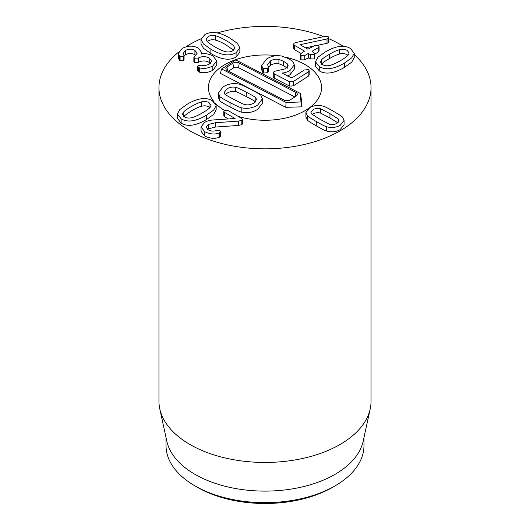 <?xml version="1.0" encoding="UTF-8"?>
<svg xmlns="http://www.w3.org/2000/svg" width="530" height="530" viewBox="0 0 530 530"><rect width="100%" height="100%" fill="white"/><g stroke="black" fill="none" stroke-linecap="round" stroke-linejoin="round"><path stroke-width="0.79" d="M209.92 107.59L209.039 107C206.866 105.748 204.341 105.503 201.453 106.272C198.73 106.98 195.331 108.537 191.244 110.929L183.632 116.308M201.453 101.945C204.341 101.177 206.866 101.422 209.039 102.674L211.079 105.238L210.304 107.133C209.058 108.736 206.382 110.671 202.281 112.943C198.352 115.282 194.96 116.839 192.098 117.62C189.197 118.376 186.653 118.124 184.466 116.858L182.459 114.341L183.175 112.526C184.427 110.916 187.117 108.941 191.244 106.603C195.331 104.205 198.73 102.654 201.453 101.945L201.453 106.272M212.371 100.753L216.16 105.536L213.696 110.048L206.369 115.301C195.815 121.476 187.408 122.635 181.134 118.786L177.391 114.036L179.862 109.491L187.163 104.244C197.69 98.096 206.09 96.93 212.371 100.753M216.16 105.536L216.16 109.862L213.696 114.374L206.369 119.634C195.815 125.809 187.408 126.968 181.134 123.112L177.391 118.362L177.391 114.036M241.846 120.35L238.328 121.125L215.405 122.728L208.277 124.497L206.183 127.213L208.277 129.85C210.92 131.255 213.676 131.473 216.545 130.493L219.665 130.645L220.54 131.738L219.069 133.01C214.875 134.673 210.112 134.249 204.785 131.738L201.049 126.975L204.587 122.331C207.17 120.873 210.516 120.052 214.63 119.873L235.095 118.501L224.621 112.453L223.806 111.452L224.535 110.452L227.993 110.505L241.68 118.402L242.521 119.455L241.846 120.35L241.846 124.682L238.328 125.458L238.328 121.125M238.328 125.458L215.405 127.061L208.277 128.83L208.277 124.497M208.277 128.83L207.515 129.34M220.54 131.738L220.54 136.064L219.811 137.005L219.069 137.336L219.069 133.01M219.069 137.336C214.875 138.999 210.112 138.575 204.785 136.064L204.785 131.738M204.785 136.064L201.049 131.307L201.049 126.975M228.423 118.978L224.621 116.779L223.806 115.785L223.806 111.452M242.521 119.455L242.521 123.781L241.846 124.682M330.163 65.349C327.282 66.117 324.751 65.879 322.578 64.62L320.537 62.056L321.312 60.162C322.565 58.558 325.235 56.624 329.335 54.352C333.264 52.013 336.663 50.456 339.518 49.674C342.42 48.919 344.964 49.171 347.157 50.436L349.157 52.954L348.442 54.769C347.196 56.379 344.507 58.353 340.373 60.692C336.285 63.09 332.886 64.64 330.163 65.349M347.985 55.319L347.157 54.762C344.964 53.504 342.42 53.245 339.518 54.007C336.663 54.789 333.264 56.346 329.335 58.678C325.235 60.95 322.565 62.891 321.312 64.488M319.252 66.548L315.463 61.758L317.921 57.247L325.254 51.993C335.801 45.818 344.215 44.659 350.482 48.515L354.225 53.258L351.761 57.803L344.454 63.05C333.933 69.205 325.526 70.364 319.252 66.548L319.252 70.874L315.463 66.091L315.463 61.758M354.225 53.258L354.225 57.591L351.761 62.129L344.454 67.383C333.933 73.531 325.526 74.697 319.252 70.874M294.375 45.275L293.474 44.142L294.236 43.142L297.072 42.267L325.148 36.338L328.096 36.583L328.852 37.59L328.096 38.597L327.003 38.962L300.073 44.699L307.89 49.21L314.555 45.653L318.305 45.607L319.08 46.633L318.192 47.753L312.037 51.304L314.601 53.663L313.866 54.61L310.434 54.544L308.175 53.537L304.77 55.504L301.047 55.57L300.258 54.544L301.133 53.404L304.538 51.145L294.375 45.275L294.375 49.608L293.474 48.468L293.474 44.142M328.852 37.59L328.852 41.916L328.096 42.93L328.096 38.597M328.096 42.93L327.003 43.294L327.003 38.962M327.003 43.294L317.569 45.288M313.806 46.09L305.519 47.839M319.08 46.633L319.08 50.959L318.192 52.086L318.192 47.753M318.192 52.086L314.601 54.159M314.601 53.663L314.601 57.995L313.866 58.943L310.434 58.876L310.434 54.544M310.434 58.876L308.175 57.869L304.77 59.837L304.77 55.504M304.77 59.837L301.047 59.897L300.258 58.87L300.258 54.544M301.053 53.457L294.375 49.608M338.372 122.145L338.372 119.051L339.028 120.615L336.855 123.331C334.609 124.616 332.138 124.908 329.441 124.205L320.054 119.349L311.607 113.91L310.951 112.347L313.124 109.63C315.37 108.345 317.841 108.054 320.537 108.756L329.958 113.632L338.372 119.051M337.723 122.748L329.958 117.958L320.537 113.082L320.537 108.756M320.537 113.082C317.841 112.386 315.37 112.678 313.124 113.963L312.256 114.54M323.399 106.245C324.121 106.192 327.56 107.928 333.734 111.452C339.796 114.997 342.791 116.978 342.718 117.395L344.063 120.456L340.227 125.279C336.02 127.631 331.475 128.114 326.579 126.716C325.851 126.763 322.412 125.034 316.277 121.529C310.176 117.965 307.175 115.977 307.261 115.566L305.916 112.506L309.752 107.683C313.959 105.331 318.503 104.854 323.399 106.245M344.063 120.456L344.063 124.782L340.227 129.611C336.02 131.963 331.475 132.44 326.579 131.049L326.579 126.716M326.579 131.049C325.851 131.089 322.412 129.36 316.277 125.855C310.176 122.297 307.175 120.31 307.261 119.893L307.261 115.566M307.261 119.893L305.916 116.839L305.916 112.506M199.346 67.813L197.716 66.502L198.492 65.468L201.466 65.203C204.176 65.786 206.826 65.389 209.423 64.011L211.689 61.149L209.224 58.048C205.607 56.147 201.99 56.14 198.372 58.028L194.596 58.26L193.867 57.26L197.173 53.232L194.914 50.416C191.833 48.753 188.693 48.76 185.493 50.43L183.327 53.225L184.062 55.411L183.38 56.379L180.087 56.425L179.345 55.802L178.365 53.358L182.234 48.415C187.931 45.501 193.337 45.414 198.458 48.164L201.572 52.483L201.32 54.014C204.54 53.152 208.416 53.768 212.941 55.869L216.737 60.837L212.828 65.945C208.085 68.363 203.593 68.986 199.346 67.813L199.346 72.14L198.406 71.762L198.406 67.436M198.406 71.762L197.716 70.828L197.716 66.502M210.49 63.269L209.224 62.374L209.224 58.048M209.224 62.374C205.607 60.48 201.99 60.473 198.372 62.361L198.372 58.028M198.372 62.361L194.596 62.593L194.596 58.26M194.596 62.593L193.867 61.593L193.867 57.26M195.921 55.438L194.914 54.742L194.914 50.416M194.914 54.742C191.833 53.086 188.693 53.093 185.493 54.762L185.493 50.43M185.493 54.762L184.062 55.849M184.062 55.411L184.062 59.744L183.38 60.705L180.087 60.758L179.345 60.129L179.345 55.802M179.345 60.129L178.365 57.684L178.365 53.358M216.737 60.837L216.737 65.163L212.828 70.278L212.828 65.945M212.828 70.278C208.085 72.696 203.593 73.312 199.346 72.14M234.008 46.395L234.757 48.23L232.743 50.774C230.424 52.059 227.847 52.304 225.011 51.503C222.242 50.781 218.89 49.237 214.948 46.872C210.907 44.599 208.21 42.639 206.859 40.989L206.13 39.154L208.171 36.583C210.364 35.331 212.868 35.086 215.677 35.841C218.466 36.557 221.885 38.114 225.939 40.499C230.086 42.857 232.776 44.818 234.008 46.395L234.008 49.833M233.578 50.211L225.939 44.825C221.885 42.44 218.466 40.889 215.677 40.167C212.868 39.419 210.364 39.664 208.171 40.916L207.283 41.506M236.075 52.695C229.629 56.485 221.229 55.332 210.867 49.23L203.447 43.93L201.022 39.478L204.838 34.662C211.304 30.912 219.698 32.072 230.02 38.14L237.427 43.434L239.852 47.905L236.075 52.695L236.075 57.021C229.629 60.817 221.229 59.658 210.867 53.556L203.447 48.257L201.022 43.811L201.022 39.478M239.852 47.905L239.852 52.232L236.075 57.021M354.225 54.53A106.046 61.228 180 0 1 371.046 87.616A106.046 61.228 180 0 1 305.585 144.18A106.046 61.228 180 0 1 190.012 130.91A106.046 61.228 180 0 1 158.954 87.616A106.046 61.228 180 0 1 178.557 52.145M185.858 46.865A106.046 61.228 180 0 1 201.102 38.756M217.273 32.939A106.046 61.228 180 0 1 323.731 36.636M328.852 38.73A106.046 61.228 180 0 1 343.341 46.348M304.995 64.528A56.558 32.655 180 0 1 321.558 87.616A56.558 32.655 180 0 1 308.752 108.305A56.558 32.655 180 0 0 321.558 87.616A56.558 32.655 180 0 0 302.835 63.342A56.558 32.655 180 0 0 284.988 57.068A56.558 32.655 180 0 1 304.995 64.528M308.573 108.431A56.558 32.655 180 0 1 238.116 116.342A56.558 32.655 180 0 0 308.573 108.431M224.554 110.439A56.558 32.655 180 0 1 215.438 103.343A56.558 32.655 180 0 0 224.554 110.439M214.332 102.131A56.558 32.655 180 0 1 208.442 87.616A56.558 32.655 180 0 1 276.846 55.683A56.558 32.655 180 0 0 208.442 87.616A56.558 32.655 180 0 0 214.332 102.131M197.511 487.361L195.013 485.917L197.511 487.361A95.44 55.1 0 0 0 332.489 487.361L334.986 485.917A98.978 57.147 180 0 1 195.013 485.917L195.013 485.917A98.978 57.147 180 0 1 166.022 445.511L166.022 437.542M363.977 437.542L363.977 445.511A98.978 57.147 180 0 1 334.986 485.917M370.218 408.862L363.202 441.092A98.978 57.147 180 0 1 265 491.111A98.978 57.147 180 0 1 166.798 441.092L159.782 408.862A106.046 61.228 0 0 0 190.012 444.524A106.046 61.228 0 0 0 299.384 459.146A106.046 61.228 0 0 0 370.218 408.862A106.046 61.228 0 0 0 371.046 401.23L371.046 87.616M158.954 87.616L158.954 401.23A106.046 61.228 0 0 0 159.782 408.862M224.925 94.095L224.25 92.386L226.88 88.947C229.516 87.264 232.405 86.715 235.545 87.284C235.969 87.072 239.547 88.715 246.271 92.213C252.962 95.685 256.156 97.56 255.851 97.838L256.527 99.547L253.897 102.986C251.26 104.668 248.371 105.218 245.231 104.648C244.794 104.854 241.23 103.218 234.538 99.739C227.807 96.241 224.607 94.367 224.925 94.095M255.851 102.164C256.156 101.892 252.962 100.018 246.271 96.539C239.547 93.048 235.969 91.405 235.545 91.617C232.405 91.041 229.516 91.597 226.88 93.273L225.329 94.499M238.977 84.098C233.339 82.885 228.026 83.833 223.031 86.947L218.38 93.068L219.798 96.407C219.692 96.891 223.11 98.958 230.053 102.615C237.042 106.199 240.958 107.941 241.799 107.835C247.457 109.034 252.77 108.087 257.746 104.986L262.416 98.852L260.979 95.526C261.071 95.036 257.659 92.969 250.756 89.332C243.727 85.734 239.798 83.985 238.977 84.098M262.416 98.852L262.416 103.178L257.746 109.312C252.77 112.413 247.457 113.367 241.799 112.168L241.799 107.835M241.799 112.168C240.958 112.267 237.042 110.531 230.053 106.947C223.11 103.29 219.692 101.217 219.798 100.733L219.798 96.407M219.798 100.733L218.38 97.394L218.38 93.068M281.847 56.101C276.448 55.047 271.347 56.028 266.53 59.042L261.688 65.462L262.827 68.191L263.562 68.741L267.564 68.37L268.418 67.158L267.657 64.726L270.373 61.036C273.036 59.38 275.885 58.837 278.919 59.42L283.656 61.334L287.333 63.858L288.095 65.568L285.61 68.748L274.209 71.411L273.255 72.65L274.275 73.829L289.592 81.786L293.328 81.514L308.168 71.987L309.195 70.695L308.354 69.635L304.319 69.993L291.884 77.97L281.9 73.021C284.232 73.067 286.935 72.186 290.016 70.391L294.289 64.819L293.097 61.977C292.288 60.996 290.619 59.83 288.088 58.492L281.847 56.101M294.289 64.819L294.289 69.152L290.016 74.717L290.016 70.391M290.016 74.717L287.525 76.048M309.195 70.695L309.195 75.028L308.168 76.32L293.328 85.84L289.592 86.118L274.275 78.155L273.255 76.983L273.255 72.65M287.333 67.303L287.333 63.858M287.333 68.184L283.656 65.66L278.919 63.746C275.885 63.169 273.036 63.713 270.373 65.369L268.412 67.045M268.418 67.158L268.418 71.484L267.564 72.696L267.564 68.37M267.564 72.696L263.562 73.067L262.827 72.517L262.827 68.191M262.827 72.517L261.688 69.788L261.688 65.462M300.219 93.386L301.133 97.46L301.987 106.828L285.763 107.325L220.328 73.332L221.653 68.96L235.77 59.903L300.219 93.386L301 101.992L286.101 102.442L221.653 68.96M296.19 96.056L290.281 99.852A4.472 2.584 180 0 1 283.967 100.044L227.324 70.616A4.472 2.584 180 0 1 225.879 69.019A4.472 2.584 180 0 1 226.992 66.972L232.902 63.176A4.472 2.584 180 0 1 239.215 62.984L295.859 92.412A4.472 2.584 180 0 1 297.303 94.651A4.472 2.584 180 0 1 296.19 96.056M294.826 96.93L238.593 67.714A3.538 2.04 0 0 0 233.597 67.867L228.423 71.186M301.987 106.828L301 101.992M285.763 107.325L286.101 102.442M209.039 107L209.039 102.674M183.175 115.904L183.175 112.526M206.369 119.634L206.369 115.301M181.134 123.112L181.134 118.786M215.405 127.061L215.405 122.728M219.811 137.005L219.811 132.679M224.621 116.779L224.621 112.453M321.312 63.699L321.312 60.162M329.335 58.678L329.335 54.352M339.518 54.007L339.518 49.674M344.454 67.383L344.454 63.05M308.685 57.869L308.685 53.537M308.175 57.869L308.175 53.537M301.047 59.897L301.047 55.57M329.958 117.958L329.958 113.632M316.277 125.855L316.277 121.529M198.088 62.527L198.088 58.194M183.38 60.705L183.38 56.379M180.087 60.758L180.087 56.425M215.677 40.167L215.677 35.841M210.867 53.556L210.867 49.23M235.545 91.617L235.545 87.284M246.271 96.539L246.271 92.213M255.851 101.296L255.851 97.838M230.053 106.947L230.053 102.615M308.168 76.32L308.168 71.987M293.328 85.84L293.328 81.514M289.592 86.118L289.592 81.786M274.275 78.155L274.275 73.829M283.656 65.66L283.656 61.334M278.919 63.746L278.919 59.42M270.373 65.369L270.373 61.036M263.562 73.067L263.562 68.741M227.549 70.735L226.992 66.972M233.597 67.867L232.902 63.176M238.593 67.714L239.215 62.984M295.303 96.632L295.859 92.412M201.572 52.483L201.572 53.961"/></g></svg>
